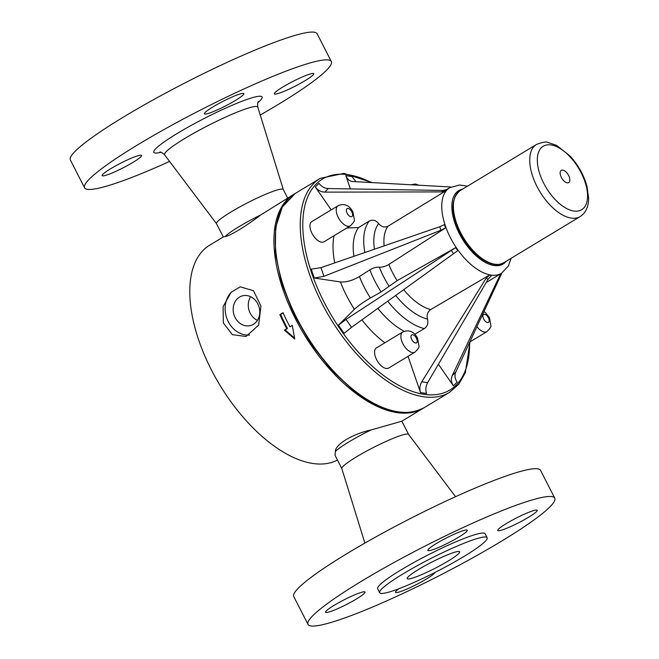 <?xml version="1.0" encoding="UTF-8"?>
<svg xmlns="http://www.w3.org/2000/svg" width="659" height="659" viewBox="0 0 659 659"><rect width="100%" height="100%" fill="white"/><g stroke="black" fill="none" stroke-linecap="round" stroke-linejoin="round"><path stroke-width="0.99" d="M335.382 451.497C334.961 444.594 352.73 433.853 370.943 429.998A37.505 4.44 152.9 0 0 335.382 451.497L335.06 455.344L341.832 468.59M423.902 407.839A125.021 63.75 -121.2 0 1 423.259 408.242A125.021 63.75 -121.2 0 1 304.021 334.228A125.021 63.75 -121.2 0 1 293.906 194.265A125.021 63.75 -121.2 0 1 294.565 193.878M337.457 460.048A125.021 63.75 -121.2 0 1 218.92 383.497A125.021 63.75 -121.2 0 1 209.76 245.132L223.294 236.952M370.943 429.998L401.768 421.233L423.259 408.242M293.906 194.265L260.857 214.875C246.392 226.012 228.574 236.779 225.296 236.375L223.31 236.96L216.498 223.673A37.505 4.44 -27.1 0 1 234.653 209.817A37.505 4.44 -27.1 0 1 271.063 192.09A37.505 4.44 -27.1 0 1 283.279 189.504L287.645 198.046M294.721 339.031L284.4 330.134L286.764 328.701A125.021 63.75 -121.2 0 1 279.869 314.598L283.024 312.696A125.021 63.75 58.8 0 0 289.919 326.79L292.291 325.365L294.721 339.031M240.173 286.838L253.476 290.677L260.948 306.13L258.633 325.134L246.029 336.485L232.347 334.657L223.31 322.885L223.121 306.6L231.128 292.308L240.173 286.838M225.296 236.375A37.505 4.44 -27.1 0 1 260.857 214.875M561.402 177.493A7.142 3.641 -121.2 0 1 564.005 170.483A7.142 3.641 -121.2 0 1 569.598 181.423A7.142 3.641 -121.2 0 1 561.402 177.493M350.316 225.864L324.022 241.762A11.788 6.013 -121.2 0 1 312.778 234.777A11.788 6.013 -121.2 0 1 311.822 221.581L338.116 205.69A11.788 6.013 58.8 0 0 339.072 218.887A11.788 6.013 58.8 0 0 350.316 225.864C353.504 222.684 354.847 220.683 354.344 219.851L352.919 211.852C349.262 205.155 344.336 203.104 338.116 205.69M328.314 188.548C324.541 188.35 321.427 186.604 318.989 183.301L315.29 186.975C317.745 190.27 320.884 191.983 324.73 192.123L328.314 188.548L442.947 190.459L447.502 189.29L446.143 190.632L441.497 191.909L324.73 192.123M331.197 209.875L315.29 186.975M446.143 190.632L388.036 226.194C384.559 227.816 381.429 226.951 378.653 223.599C375.869 220.246 372.747 219.389 369.271 221.012L358.628 227.528L346.758 228.014M445.575 227.907L444.454 224.628L439.759 226.712L320.974 267.645L311.205 269.127L314.277 278.04L340.406 281.945C346.263 282.332 352.606 280.536 359.435 276.541L369.823 269.844C373.241 267.859 376.413 266.953 379.337 267.15C382.269 267.34 385.441 266.442 388.851 264.448L445.575 227.907L440.97 230.222L323.948 276.302L314.277 278.04M346.016 319.417L338.405 325.2L354.402 309.293C358.241 305.743 363.579 301.97 370.407 297.983L381.133 291.945L397.138 280.635L455.674 247.636L457.758 250.634L351.527 327.35L346.016 319.417L455.674 247.636M414.733 334.245L424.338 328.619C427.469 326.32 428.523 323.149 427.518 319.088C426.505 315.035 427.567 311.855 430.698 309.557L489.382 275.132L491.598 275.462L488.261 278.996L427.642 382.657L421.785 381.783L485.881 278.642L489.382 275.132M414.948 352.161L388.653 368.06A11.788 6.013 -121.2 0 1 377.409 361.083A11.788 6.013 -121.2 0 1 376.454 347.878L402.748 331.988A11.788 6.013 58.8 0 0 403.703 345.184A11.788 6.013 58.8 0 0 414.948 352.161C418.136 348.982 419.478 346.98 418.976 346.148L417.542 338.149C413.893 331.452 408.967 329.401 402.748 331.988M350.415 188.919L345.843 175.648C347.095 178.976 349.221 180.92 352.227 181.489L451.028 187.008M453.4 385.82L457.091 382.146C454.867 378.719 454.43 375.366 455.789 372.088L452.198 375.655C450.772 378.999 451.176 382.385 453.4 385.82L438.408 364.238M421.785 381.783C419.783 385.243 419.355 388.835 420.508 392.575L408.036 356.338M356.115 181.727L351.881 176.546L345.843 175.648M338.405 325.2L344.08 333.372L351.527 327.35M455.789 372.088L501.878 273.057M452.198 375.655L499.711 275.734L501.458 273.32A50.01 25.503 -121.2 0 1 473.788 266.846A50.01 25.503 -121.2 0 1 444.537 223.261A50.01 25.503 -121.2 0 1 449.726 187.716L459.537 184.99L467.495 186.159M420.508 392.575L426.538 393.481C425.384 389.741 425.747 386.133 427.642 382.657M458.367 551.459A29.433 3.484 152.9 0 0 428.515 563.84A29.433 3.484 152.9 0 0 407.204 578.627A29.433 3.484 152.9 0 0 434.998 568.322A29.433 3.484 152.9 0 0 459.611 551.805A29.433 3.484 152.9 0 0 458.367 551.459M313.841 626.05A138.596 16.409 152.9 0 0 454.422 567.77A138.596 16.409 152.9 0 0 554.763 498.13A138.596 16.409 152.9 0 0 423.91 546.657A138.596 16.409 152.9 0 0 308.008 624.403A138.596 16.409 152.9 0 0 313.841 626.05M326.502 612.499A22.142 2.62 152.9 0 0 348.965 603.183A22.142 2.62 152.9 0 0 365.004 592.062A22.142 2.62 152.9 0 0 344.089 599.814A22.142 2.62 152.9 0 0 325.571 612.236A22.142 2.62 152.9 0 0 326.502 612.499M441.448 540.602A22.142 2.62 152.9 0 0 427.839 550.413A22.142 2.62 152.9 0 0 448.746 542.662A22.142 2.62 152.9 0 0 467.264 530.24A22.142 2.62 152.9 0 0 441.448 540.602M536.269 510.041A22.142 2.62 152.9 0 0 513.806 519.35A22.142 2.62 152.9 0 0 497.776 530.479A22.142 2.62 152.9 0 0 518.682 522.727A22.142 2.62 152.9 0 0 537.2 510.305A22.142 2.62 152.9 0 0 536.269 510.041M487.149 537.719L485.123 533.774A60.364 7.15 152.9 0 0 428.128 554.903A60.364 7.15 152.9 0 0 377.648 588.767L379.666 592.713A60.364 7.15 152.9 0 0 382.212 593.429A60.364 7.15 152.9 0 0 443.441 568.05A60.364 7.15 152.9 0 0 487.149 537.719A60.364 7.15 152.9 0 0 430.154 558.857A60.364 7.15 152.9 0 0 379.666 592.713M399.041 588.66A22.142 2.62 152.9 0 0 395.507 592.301A22.142 2.62 152.9 0 0 421.332 581.938A22.142 2.62 152.9 0 0 434.948 572.457M554.763 498.13L540.545 470.345A138.596 16.409 152.9 0 0 409.692 518.872A138.596 16.409 152.9 0 0 293.79 596.617L308.008 624.403M408.629 434.462A37.505 4.44 152.9 0 0 408.58 434.388A37.505 4.44 152.9 0 0 407.048 434.017A37.505 4.44 152.9 0 0 369.345 449.611A37.505 4.44 152.9 0 0 341.815 468.549L364.88 543.098M169.577 161.439A138.596 16.409 -27.1 0 1 129.708 178.235A138.596 16.409 -27.1 0 1 84.583 187.79L70.365 160.005A138.596 16.409 -27.1 0 1 186.266 82.26A138.596 16.409 -27.1 0 1 317.119 33.733L331.337 61.518A138.596 16.409 -27.1 0 1 260.247 115.045M106.569 171.356A22.142 2.62 -27.1 0 1 127.928 159.684A22.142 2.62 -27.1 0 1 141.578 155.442A22.142 2.62 -27.1 0 1 123.052 167.864A22.142 2.62 -27.1 0 1 102.145 175.623A22.142 2.62 -27.1 0 1 106.569 171.356M84.583 187.79A138.596 16.409 -27.1 0 1 200.484 110.045A138.596 16.409 -27.1 0 1 331.337 61.518M309.351 77.951A22.142 2.62 -27.1 0 1 287.991 89.632A22.142 2.62 -27.1 0 1 274.35 93.866A22.142 2.62 -27.1 0 1 292.868 81.444A22.142 2.62 -27.1 0 1 313.775 73.693A22.142 2.62 -27.1 0 1 309.351 77.951M236.63 95.151A22.142 2.62 -27.1 0 1 243.838 93.627A22.142 2.62 -27.1 0 1 225.32 106.05A22.142 2.62 -27.1 0 1 204.414 113.801A22.142 2.62 -27.1 0 1 215.131 105.613A22.142 2.62 -27.1 0 1 236.63 95.151M294.524 338.059L285.116 329.928L287.489 328.495A123.587 63.025 -121.2 0 1 280.594 314.392L283.106 312.877M289.919 326.79L292.316 325.571M284.4 330.134L285.116 329.928M286.764 328.701L287.489 328.495M279.869 314.598L280.594 314.392M249.506 335.085A24.68 21.03 74.1 0 1 227.479 319.953A24.68 21.03 74.1 0 1 231.128 292.308M257.793 303.848A15.396 13.114 74.1 0 1 250.684 325.505A15.396 13.114 74.1 0 1 233.846 314.294A15.396 13.114 74.1 0 1 242.24 295.899A15.396 13.114 74.1 0 1 257.793 303.848M257.397 320.406A15.396 13.114 74.1 0 1 250.634 296.69M543.766 183.342A37.093 18.913 -121.2 0 1 557.242 146.957A37.093 18.913 -121.2 0 1 586.312 203.755A37.093 18.913 -121.2 0 1 543.766 183.342M537.044 186.596A42.151 21.492 -121.2 0 1 536.459 144.469C542.612 142.146 546.435 141.463 547.942 142.435L556.764 145.458L570.414 156.372C578.445 165.351 583.981 175.409 587.029 186.555L588.635 198.12C588.561 206.835 585.711 212.997 580.068 216.613A42.151 21.492 -121.2 0 1 537.044 186.596M580.068 216.613L503.715 262.768A42.151 21.492 -121.2 0 1 460.69 232.751A42.151 21.492 -121.2 0 1 460.106 190.632L536.459 144.469M506.063 261.351A42.868 21.854 -121.2 0 1 479.307 258.476A42.868 21.854 -121.2 0 1 453.293 217.684A42.868 21.854 -121.2 0 1 462.453 189.207M351.815 211.926A4.646 2.364 -121.2 0 1 350.127 216.482A4.646 2.364 -121.2 0 1 346.486 209.373A4.646 2.364 -121.2 0 1 351.815 211.926M442.947 190.459L441.497 191.909M384.139 245.881A50.01 25.503 -121.2 0 1 388.036 226.194M397.138 280.635A50.01 25.503 -121.2 0 1 388.851 264.448M430.698 309.557A50.01 25.503 -121.2 0 1 415.944 301.814A50.01 25.503 -121.2 0 1 403.637 289.639M469.579 342.359A123.233 62.844 -121.2 0 1 381.742 374.09A123.233 62.844 -121.2 0 1 302.951 230.856A123.233 62.844 -121.2 0 1 371.346 182.576M384.864 342.795A78.586 40.075 -121.2 0 1 361.89 319.846M354.402 309.293A78.586 40.075 -121.2 0 1 340.406 281.945M334.764 262.892A78.586 40.075 -121.2 0 1 334.031 235.708M470.024 341.848L465.32 372.846L458.746 384.263L449.553 392.344A125.021 63.75 -121.2 0 1 380.358 376.182A125.021 63.75 -121.2 0 1 307.218 267.216A125.021 63.75 -121.2 0 1 320.2 178.367L343.924 173.391L372.483 182.642M355.382 391.289A125.021 63.75 -121.2 0 1 282.241 282.316A125.021 63.75 -121.2 0 1 295.224 193.466L282.365 206.942L275.643 227.446L275.404 253.369L281.558 282.818L293.626 313.635L310.694 343.471L331.452 370.061L354.353 391.397C382.047 412.303 405.458 417.649 424.577 407.443A125.021 63.75 -121.2 0 1 355.382 391.289M370.407 297.983A64.294 32.785 -121.2 0 1 359.435 276.541M381.133 291.945A64.294 32.785 -121.2 0 1 369.823 269.844M389.131 286.286A57.152 29.144 -121.2 0 1 379.337 267.15M323.948 276.302L320.974 267.645M439.759 226.712L440.97 230.222M374.444 249.217A57.152 29.144 -121.2 0 1 378.653 223.599M364.847 252.521A64.294 32.785 -121.2 0 1 369.271 221.012M353.908 256.293A64.294 32.785 -121.2 0 1 358.628 227.528M451.267 250.338L453.499 253.558M499.711 275.734L501.169 274.284M404.214 331.288A64.294 32.785 -121.2 0 1 377.813 308.33M424.338 328.619A64.294 32.785 -121.2 0 1 387.706 301.171M427.518 319.088A57.152 29.144 -121.2 0 1 395.664 295.413M485.881 278.642L488.261 278.996M161.002 152.295A60.793 7.2 -27.1 0 1 172.856 136.158A60.793 7.2 -27.1 0 1 242.29 101.148A60.793 7.2 -27.1 0 1 257.85 102.738M159.849 152.089C160.582 151.718 162.18 152.657 164.643 154.898A52.349 6.195 -27.1 0 1 189.487 135.688A52.349 6.195 -27.1 0 1 240.733 110.704A52.349 6.195 -27.1 0 1 257.826 107.211C257.455 103.867 257.636 102.03 258.353 101.684M416.447 338.232A4.646 2.364 -121.2 0 1 414.758 342.779A4.646 2.364 -121.2 0 1 411.117 335.67A4.646 2.364 -121.2 0 1 416.447 338.232M488.377 317.729A4.646 2.364 -121.2 0 1 486.688 322.276A4.646 2.364 -121.2 0 1 483.047 315.167A4.646 2.364 -121.2 0 1 488.377 317.729M476.91 326.567A11.788 6.013 58.8 0 0 486.877 331.658C490.065 328.479 491.408 326.477 490.906 325.645L489.48 317.646L485.625 312.794L483.863 311.575M503.715 262.768C492.314 270.231 470.872 254.819 460.139 233.195C450.567 212.923 450.558 198.738 460.106 190.632M410.829 184.767L415.335 184.018L419.149 185.237M511.112 258.303L508.427 265.923L501.466 273.312L486.177 282.554M449.726 187.716L445.954 190.006M320.2 178.367L295.224 193.466M449.553 392.344L424.577 407.443M408.58 434.388L455.55 496.697M401.833 421.192L408.605 434.421M283.296 189.545L257.826 107.211M216.523 223.714L164.643 154.898M469.743 342.021L486.877 331.658"/></g></svg>
